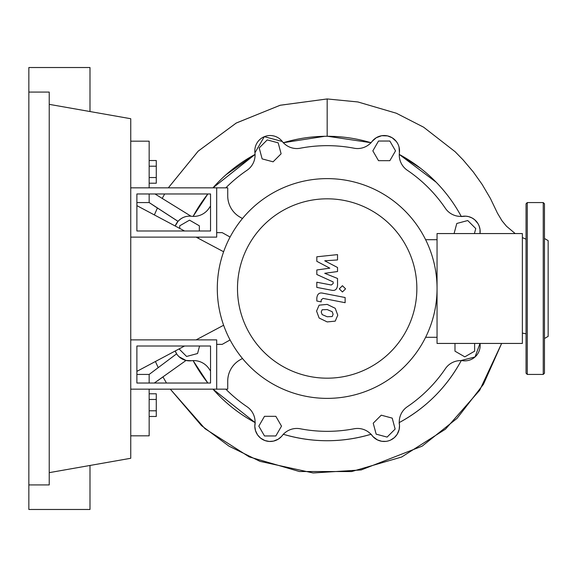 <?xml version="1.0" encoding="UTF-8"?>
<svg xmlns="http://www.w3.org/2000/svg" width="577" height="577" viewBox="0 0 577 577"><rect width="100%" height="100%" fill="white"/><g stroke="black" fill="none" stroke-linecap="round" stroke-linejoin="round"><path stroke-width="0.87" d="M136.886 346.012L210.54 346.012L210.54 383.027L136.886 383.027L136.886 346.012M130.748 339.875L216.685 339.875L216.685 389.165L130.748 389.165M223.624 325.248L196.108 339.875M184.561 346.012L136.886 371.364M136.886 205.636L184.561 230.988M196.108 237.125L223.624 251.752M387.117 437.092L376.161 434.156L373.225 423.201L381.246 415.18L392.201 418.116L395.137 429.072L387.117 437.092M474.626 343.438L474.626 351.184L464.81 356.853L454.986 351.184L454.986 343.438M454.085 233.562L456.789 223.472L467.745 220.537L475.765 228.557L474.417 233.562M389.85 141.04L395.526 150.864L389.85 160.687L378.512 160.687L372.843 150.864L378.512 141.04L389.85 141.04M267.223 139.908L278.179 142.844L281.114 153.799L273.094 161.82L262.138 158.884L259.203 147.928L267.223 139.908M179.714 228.405L179.714 225.816L189.537 220.147L199.353 225.816L199.353 230.988M199.353 237.125L197.832 238.041M197.204 339.29L197.788 339.875M199.57 346.012L197.558 353.528L186.602 356.463L179.072 348.934M264.49 435.96L258.821 426.136L264.49 416.313L275.828 416.313L281.504 426.136L275.828 435.96L264.49 435.96M190.338 216.166L190.367 216.166C185.614 215.942 181.495 217.666 178.026 221.337L175.199 226.004A15.348 15.348 0 0 1 191.434 216.26A18.414 18.414 0 0 0 208.953 208.326A142.836 142.836 0 0 1 210.54 206.032M225.838 187.835A142.836 142.836 0 0 1 246.999 170.287A18.414 18.414 0 0 0 254.933 152.761A15.348 15.348 0 0 1 282.268 141.437A18.414 18.414 0 0 0 300.271 148.217A142.836 142.836 0 0 1 354.069 148.217A18.414 18.414 0 0 0 372.071 141.437A15.348 15.348 0 0 1 399.407 152.761A18.414 18.414 0 0 0 407.348 170.287A142.836 142.836 0 0 1 445.386 208.326A18.414 18.414 0 0 0 462.905 216.26A15.348 15.348 0 0 1 480.014 233.562L479.999 229.293L479.105 225.917L477.958 223.58L474.748 219.801L472.022 217.947L468.647 216.627L465.899 216.18L461.319 216.548M390.672 440.042L394.387 437.597L397.127 434.373L399.14 429.577L399.515 425.487L399.125 422.652C425.97 408.033 446.706 387.304 461.319 360.452L475.037 356.954L480.014 343.438A15.348 15.348 0 0 1 462.905 360.74A18.414 18.414 0 0 0 445.386 368.674A142.836 142.836 0 0 1 407.348 406.713A18.414 18.414 0 0 0 399.407 424.239A15.348 15.348 0 0 1 372.071 435.563A18.414 18.414 0 0 0 354.069 428.783A142.836 142.836 0 0 1 300.271 428.783A18.414 18.414 0 0 0 282.268 435.563A15.348 15.348 0 0 1 254.933 424.239A18.414 18.414 0 0 0 246.999 406.713A142.836 142.836 0 0 1 225.838 389.165M210.54 370.968A142.836 142.836 0 0 1 208.953 368.674A18.414 18.414 0 0 0 191.434 360.74A15.348 15.348 0 0 1 175.199 350.996L176.677 353.881M237.493 288.5A89.68 89.68 0 0 0 327.173 378.18A89.68 89.68 0 0 0 416.854 288.5A89.68 89.68 0 0 0 327.173 198.82A89.68 89.68 0 0 0 237.493 288.5M217.298 288.5A109.875 109.875 0 0 0 327.173 398.375A109.875 109.875 0 0 0 437.049 288.5L437.049 343.438L522.373 343.438L522.373 233.562L437.049 233.562L437.049 288.5A109.875 109.875 0 0 0 327.173 178.625A109.875 109.875 0 0 0 217.298 288.5M425.617 239.7L437.049 239.7M425.617 337.3L437.049 337.3M240.256 359.723A24.551 24.551 0 0 0 227.727 381.13A24.551 24.551 0 0 1 240.256 359.723L242.47 358.483M230.079 339.94L222.21 344.361L216.685 344.361L216.685 389.165L227.727 389.165L227.727 381.13M230.079 237.06L222.21 232.639L216.685 232.639L216.685 187.835L227.727 187.835L227.727 195.87A24.551 24.551 0 0 0 240.256 217.277L242.47 218.517M332.201 316.535L333.117 314.292L332.201 311.724L327.188 309.56L322.139 309.77L321.23 311.977L322.139 314.58L327.188 316.759L332.201 316.535M335.223 308.298L327.188 304.396L319.117 305.168L316.578 311.075L319.117 318.006L327.188 321.923L335.223 321.137L337.769 315.193L335.223 308.298M345.125 297.523L322.738 293.174C319.29 292.395 317.314 294.025 316.816 298.064L316.816 301.006L321.187 301.858L321.187 299.867L323.055 298.403L345.125 302.694L345.125 297.523M339.298 288.853L342.435 291.984L345.565 288.853L342.435 285.716L339.298 288.853M316.816 261.309L329.813 268.168L316.816 269.978L316.816 274.493L333.16 281.929L333.16 283.538L331.299 285.009L316.802 282.225L316.802 287.396L331.638 290.238C335.086 291.01 337.055 289.365 337.545 285.327L337.531 278.475L324.728 273.303L337.531 271.536L337.531 267.497L324.728 260.797L337.531 259.946L337.531 254.616L316.816 256.794L316.816 261.309M136.886 230.988L210.54 230.988L210.54 193.973L136.886 193.973L136.886 230.988M130.748 237.125L216.685 237.125L216.685 187.835L130.748 187.835M324.822 136.287L283.357 142.714A152.227 152.227 0 0 1 370.982 142.714L327.577 136.273M255.063 154.434A152.227 152.227 0 0 0 212.978 187.835L255.063 154.434L226.105 174.658M221.106 179.303L218.755 181.64M420.734 168.419L399.277 154.434L436.162 182.224M149.162 183.212L156.28 183.212L156.28 160.529L149.162 160.529M149.162 177.543L156.28 177.543M149.162 166.205L156.28 166.205M149.162 399.457L156.28 399.457L156.28 393.788L149.162 393.788M149.162 416.471L156.28 416.471L156.28 399.457M149.162 410.795L156.28 410.795M460.085 214.291L461.239 216.397A152.227 152.227 0 0 0 399.277 154.434M372.064 141.444L376.24 137.73L381.664 135.725L387.556 135.891L392.209 137.78L396.399 141.574L397.885 143.947M399.06 147.113L399.407 152.768M283.192 142.764C297.537 138.444 312.193 136.28 327.173 136.273C342.147 136.28 356.81 138.444 371.148 142.764M254.933 152.782L264.302 136.677L282.29 141.466M193.1 216.397L207.85 193.973A152.227 152.227 0 0 0 193.1 216.397M155.018 193.973L191.016 216.216M461.239 360.603A152.227 152.227 0 0 1 399.277 422.566M255.063 422.566L212.978 389.165A152.227 152.227 0 0 0 255.063 422.566M207.85 383.027L193.1 360.603A152.227 152.227 0 0 0 207.85 383.027M385.941 441.383L381.736 441.29L377.38 439.89L372.987 436.63L371.148 434.236C341.829 442.884 312.51 442.884 283.192 434.236M370.982 434.286A152.227 152.227 0 0 1 283.357 434.286M480.014 343.438A15.348 15.348 0 0 1 462.905 360.74M281.425 436.558L278.265 439.169L273.52 441.109L269.279 441.455L264.886 440.547L260.559 438.109L257.63 434.993L255.488 430.622L254.818 426.374L255.214 422.652M191.463 360.733L186.046 360.459L179.094 356.759M154.304 383.027L186.039 360.452L162.952 376.882L166.479 383.027L162.952 376.882M154.355 383.027L162.974 376.918M149.162 383.027L149.162 374.437L176.634 353.816M177.997 221.366L157.427 207.98L154.362 214.925L157.427 207.98M178.026 221.337L149.162 202.563L149.162 193.973M157.406 208.03L149.162 202.563L136.886 202.563M515.196 233.562L506.476 226.227L502.012 220.811L497.453 213.165L490.428 198.495L482.127 184.395L473.328 171.996L463.064 159.851L455.094 151.693L423.612 127.192L396.349 113.236L357.899 101.956L327.173 98.948L280.234 105.238L236.325 122.988L198.221 151.102L168.325 187.835L198.12 151.203L236.166 123.081L280.097 105.274L327.173 98.948L327.173 136.273M162.18 198.466L164.669 193.973L162.18 198.466M526.051 239.166L522.373 237.616M130.748 435.823L149.162 435.823L149.162 389.165M136.886 374.437L149.162 374.437M149.162 187.835L149.162 141.177L130.748 141.177M544.464 254.81L544.464 251.543M544.464 338.504L548.15 336.377L548.15 240.623L544.464 238.496M544.464 288.5L544.464 373.211L543.238 374.437L543.238 202.563L544.464 203.789L544.464 288.5M526.051 373.211L526.051 203.789L527.277 202.563L527.277 374.437L526.051 373.211M544.464 325.457L544.464 322.19M28.85 92.075L49.233 92.075L49.233 484.925L28.85 484.925L28.85 67.523L89.99 67.523L89.99 111.541M89.99 465.459L89.99 509.477L28.85 509.477L28.85 484.925M49.233 104.35L130.748 118.725L130.748 458.275L49.233 472.65M501.637 343.438L479.703 390.254L445.473 429.165L401.628 457.027L351.617 471.553L299.42 471.524L249.192 456.869L204.972 428.682L170.316 389.165L201.517 425.638L229.011 446.172L260.003 461.362L313.123 472.967L361.18 469.938L422.155 446.144L457.056 418.354L483.432 384.318L501.637 343.438M158.228 367.657L155.422 361.512L158.228 367.657M522.373 333.117L526.051 333.802M543.238 374.437L527.277 374.437M527.277 202.563L543.238 202.563"/></g></svg>
